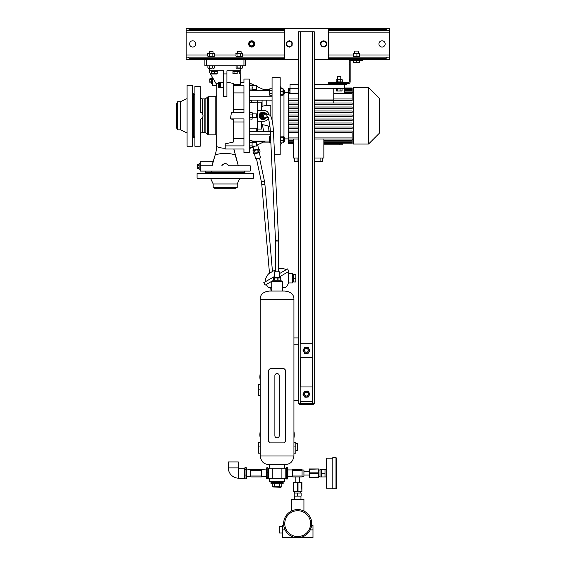 <?xml version="1.0" encoding="UTF-8"?>
<svg xmlns="http://www.w3.org/2000/svg" width="566" height="566" viewBox="0 0 566 566"><rect width="100%" height="100%" fill="white"/><g stroke="black" fill="none" stroke-linecap="round" stroke-linejoin="round"><path stroke-width="0.85" d="M285.809 468.436L286.29 467.41L287.365 467.41L287.365 478.956L287.839 477.937L287.839 468.436L287.365 467.41M285.809 477.937L286.29 478.956L287.365 478.956M286.29 478.956L286.29 476.07L287.365 476.07M286.29 476.07L286.29 470.296L287.365 470.296M286.29 470.296L286.29 467.41M267.838 472.185L267.838 478.61L266.763 478.61L266.289 477.937L266.289 468.436L266.763 467.764L267.838 467.764L267.838 472.185L266.763 472.185L266.763 467.764M268.319 477.937L267.838 478.61M266.763 478.61L266.763 472.185M267.838 477.605L266.763 477.605M268.319 468.436L267.838 467.764M244.576 477.937L245.05 478.857L245.05 475.079L246.125 475.079L246.125 478.857L246.606 477.937L246.606 468.436L246.125 467.516L246.125 475.079M245.05 478.857L246.125 478.857M245.05 475.079L245.05 469.405L246.125 469.405M245.05 469.405L245.05 467.516L246.125 467.516M244.576 468.436L245.05 467.516M238.64 468.188L238.321 461.941L228.324 461.941L228.324 467.877A10.308 10.308 0 0 0 238.64 478.185L244.576 478.185L244.576 468.188L238.64 468.188L238.64 478.185M270.973 481.624L270.973 482.246L283.156 482.246L283.156 483.81L270.973 483.81L270.973 482.246L283.156 482.246L283.156 481.624M278.253 486.951L281.84 486.76L281.847 483.81L281.847 486.76L280.814 487.241L273.413 487.029M277.064 487.029L277.97 486.979M279.59 483.81L279.59 486.76L280.715 487.029M279.314 483.81L279.314 486.76L274.814 486.76L274.814 483.81M272.281 486.76L272.288 483.81L272.281 486.76L274.814 486.76M274.538 483.81L274.538 486.76M295.806 443.503L297.369 443.503L297.369 450.38L295.806 450.38M260.19 438.02A17.185 17.185 0 0 1 260.19 431.497M293.938 431.497A17.185 17.185 0 0 1 293.938 438.02M293.938 442.258L295.806 442.258L295.806 453.189L293.938 453.189M279.25 435.459L279.25 375.711A2.186 2.186 0 0 0 277.064 373.525A2.186 2.186 0 0 0 274.878 375.711L274.878 435.693A2.186 2.186 0 0 0 277.064 437.879A2.186 2.186 0 0 0 279.25 435.693M260.19 442.258L258.315 442.258L258.315 453.189L260.19 453.189M260.19 380.225A17.185 17.185 0 0 1 260.19 373.702M260.19 384.455L258.315 384.455L258.315 395.393L260.19 395.393M282.377 533.016L279.25 533.016L279.25 526.762L282.377 526.762M283.884 526.323L283.715 525.206L282.377 525.206L282.377 529.889L285.087 529.889L283.948 526.649M311.647 525.298L312.991 525.206L312.991 537.7L297.681 537.7A14.058 14.058 0 0 1 283.623 523.642A14.058 14.058 0 0 1 297.681 509.584A14.058 14.058 0 0 1 311.746 523.642A14.058 14.058 0 0 1 297.681 537.7L282.377 537.7L282.377 529.889M311.654 525.206L310.281 529.889L312.991 529.889M297.681 536.561A12.919 12.919 0 0 0 310.607 523.642A12.919 12.919 0 0 0 297.681 510.716A12.919 12.919 0 0 0 284.762 523.642A12.919 12.919 0 0 0 297.681 536.561M303.935 511.048L303.935 499.276L291.433 499.276L291.511 511.006M301.657 510.157L302.088 510.291M302.506 510.433L302.888 510.582M297.681 509.584C305.746 511.155 305.746 511.155 297.681 509.584C289.622 511.155 289.622 511.155 297.681 509.584M283.715 525.206L283.757 525.581M283.948 526.642L284.224 527.689M284.493 528.503L284.705 529.054M297.681 496.149L301.119 496.149L301.119 493.021L297.681 493.021L297.681 496.149L294.249 496.149L294.249 493.021L297.681 493.021M336.579 459.436L336.579 488.182L335.956 488.805L335.956 457.561L336.579 458.191L336.579 486.93M321.269 469.433L320.023 469.433L320.023 476.933L321.269 476.933L321.269 469.433L325.018 469.433L325.018 476.933L321.269 476.933M332.829 458.191L326.271 458.191L326.271 488.182L332.829 488.182M335.956 457.561L332.829 457.561L332.829 488.805L335.956 488.805M321.269 473.183L325.018 473.183M268.942 273.541L275.5 269.756L268.942 273.541A12.494 12.494 0 0 0 265.114 281.889M278.628 268.51A12.494 12.494 0 0 1 286.205 269.713M279.562 273.548L287.563 268.928L288.971 271.362L279.562 276.795M274.567 276.434L263.756 282.675L265.157 285.108L273.003 280.58M293.62 281.67L292.374 281.67M293.62 274.8L292.374 274.8M287.889 271.984A12.494 12.494 0 0 1 288.646 273.548L292.374 273.548L292.374 282.922L288.646 282.922A12.494 12.494 0 0 1 285.328 287.606L282.377 287.606M266.239 284.486A12.494 12.494 0 0 0 268.8 287.606L271.751 287.606M288.646 273.548L288.646 282.922M295.806 278.239L295.806 281.981L293.62 281.981L293.62 274.489L295.806 274.489L295.806 278.239L293.62 278.239M265.185 118.556A3.594 3.538 -90 0 1 259.561 116.815A3.594 3.538 -90 0 1 264.18 112.408M262.907 119.369A3.594 3.538 -90 0 1 260.912 112.783A3.594 3.538 -90 0 1 262.865 112.181A3.594 3.538 -90 0 1 262.907 112.188M281.125 281.67L281.125 281.203L273.003 281.203L273.003 280.269L281.125 280.269L281.125 281.203L273.003 281.203L273.003 281.67M212.703 77.974L211.613 77.974L211.613 83.598L212.547 83.598L212.547 77.974L212.703 83.598M211.613 79.643L209.922 79.643L209.738 79.07L209.922 82.898L209.922 81.928L211.613 81.928M211.613 81.752L209.922 81.928M209.922 81.752L209.922 79.82L211.613 79.82M209.922 78.681L211.613 78.681L209.922 78.681M211.613 82.891L209.922 82.891L211.613 82.898M209.809 80.804L209.83 81.157M199.119 163.616L199.119 169.199L200.053 169.199L200.053 163.581L200.208 169.199M197.244 164.692L197.378 168.399M199.119 168.484L197.421 168.484L197.421 167.798L199.119 167.798M197.421 168.484L197.421 165.732L199.119 165.732M199.119 165.548L197.421 165.732M197.421 165.548L197.421 164.324L199.119 164.324M199.119 164.296L197.421 164.31M199.119 167.642L197.421 167.642M197.421 164.296L197.421 164.982L197.421 164.296M193.339 93.751L193.339 137.8L193.961 137.8L193.961 93.751L193.339 93.751M205.522 172.637L244.887 172.637L244.887 172.014L205.522 172.014L205.522 172.637M177.682 129.833L177.682 101.717L176.776 103.281L176.776 128.277L177.682 129.833L180.384 129.833L187.084 132.96M177.682 101.717L180.384 101.717L180.384 129.833M180.384 101.717L187.084 98.597M187.084 85.317L187.084 146.24L192.398 146.24L192.398 85.317L187.084 85.317M193.339 95.003L192.398 94.062M193.339 136.555L192.398 137.488M211.691 173.578L210.46 173.578M239.942 173.578L238.71 173.578M237.232 187.445L213.177 187.445L214.578 188.259L235.824 188.259L237.232 187.445L237.232 183.957L239.885 178.262M213.177 187.445L213.177 183.957L237.232 183.957M213.177 183.957L210.517 178.262M197.081 178.262L253.32 178.262L253.32 173.578L197.081 173.578L197.081 178.262M206.144 172.637L205.21 173.578M244.257 172.637L245.198 173.578M293.938 456.005C293.004 461.799 289.983 464.615 284.875 464.438L269.253 464.438C264.145 464.615 261.124 461.799 260.19 456.005L260.19 299.478C260.105 294.603 263.119 291.794 269.253 291.044L284.875 291.044C291.009 291.794 294.023 294.603 293.938 299.478L293.938 456.005L260.19 456.005M283.934 442.881L285.497 441.317L285.497 370.086L283.934 368.523L270.194 368.523L268.631 370.086L268.631 441.317L270.194 442.881L283.934 442.881M298.622 344.156L293.924 344.156M298.622 400.388L293.924 400.388M256.483 158.728L261.372 181.728L264.428 181.078L259.539 158.084M259.355 152.693L254.467 153.733L255.57 158.926L260.459 157.886L259.355 152.693L260.105 152.013L259.532 149.339L257.962 149.672L258.535 152.346L260.105 152.013L259.532 149.332L259.115 149.247M254.467 153.733L253.504 153.414L258.952 152.431M253.504 153.414L252.931 150.74L253.504 153.414L253.929 153.499M255.075 153.082L254.502 150.407L252.938 150.74L253.681 150.061L258.577 149.021L259.532 149.332M254.502 150.407L255.231 153.046M258.046 152.544L257.806 149.7L254.665 150.372M258.577 149.021L257.671 144.776M253.681 150.061L253.023 146.962M284.564 478.185L284.564 481.624L269.565 481.624L269.565 478.185M281.903 478.185L281.903 468.188L285.809 468.188L285.809 478.185L268.319 478.185L268.319 468.188L272.225 468.188L272.225 478.185M281.903 468.188L272.225 468.188M287.839 476.459L292.374 476.459L292.374 469.914L287.839 469.914M261.442 469.596L266.289 469.914M261.754 469.914L261.754 476.459L266.289 476.459M284.564 464.438L284.564 468.188M269.565 464.438L269.565 468.188M271.751 291.044L271.751 281.67L282.377 281.67L282.377 291.044M314.243 59.232L328.301 59.232L328.301 28.611L284.564 28.611L284.564 59.232L298.622 59.232M288.745 46.879A3 3 0 0 1 286.941 45.832M291.561 45.832A3 3 0 0 1 289.75 46.879M286.438 44.962A3 3 0 0 1 286.438 42.875M286.941 42.004A3 3 0 0 1 288.745 40.964M289.75 40.964A3 3 0 0 1 291.561 42.004M323.589 46.921A3 3 0 0 1 321.637 46.179M326.2 45.443A3 3 0 0 1 324.58 46.759M321.007 45.4A3 3 0 0 1 320.674 43.334M321.028 42.4A3 3 0 0 1 322.648 41.085M323.639 40.922A3 3 0 0 1 325.591 41.665M289.247 40.674L286.438 42.294L286.438 45.542L289.247 47.169L292.063 45.542L292.063 42.294L289.247 40.674M291.922 43.922A2.674 2.674 0 0 1 289.247 46.589A2.674 2.674 0 0 1 286.58 43.922A2.674 2.674 0 0 1 289.247 41.247A2.674 2.674 0 0 1 291.922 43.922M189.589 43.922A3.127 3.127 0 0 0 192.709 47.042A3.127 3.127 0 0 0 195.836 43.922A3.127 3.127 0 0 0 192.709 40.794A3.127 3.127 0 0 0 189.589 43.922M378.916 43.922A3.127 3.127 0 0 0 382.036 47.042A3.127 3.127 0 0 0 385.163 43.922A3.127 3.127 0 0 0 382.036 40.794A3.127 3.127 0 0 0 378.916 43.922M284.564 30.677L186.15 30.677L186.15 57.166L188.025 57.166L186.15 57.166L186.15 59.543L298.622 59.543M314.243 59.543L389.224 59.543L389.224 57.166L387.349 57.166L389.224 57.166L389.224 30.677L328.301 30.677M251.757 47.042A3.127 3.127 0 0 0 254.884 43.922A3.127 3.127 0 0 0 251.757 40.794A3.127 3.127 0 0 0 248.637 43.922A3.127 3.127 0 0 0 251.757 47.042M186.15 30.677L186.15 28.3L189.277 28.3L189.277 29.425L188.025 30.677L186.15 30.677M386.097 28.3L389.224 28.3L389.224 30.677L387.349 30.677L386.097 29.425L386.097 28.3L189.277 28.3M386.097 59.543L386.097 58.418L387.349 57.166L328.301 57.166M284.564 57.166L188.025 57.166L189.277 58.418L189.277 59.543M238.293 57.166L238.569 56.388L236.263 56.388L236.263 57.166M242.262 57.166L242.262 56.388L238.569 56.388M214.146 57.166L214.146 56.388L208.147 56.388L208.147 57.166M211.012 56.388L210.743 57.116M354.932 57.166L355.186 56.388L353.417 56.388L353.417 57.166M359.417 57.166L359.417 56.388L355.186 56.388M359.106 56.105L353.234 56.105L353.234 53.544L359.106 53.544M353.234 53.544L353.729 53.544L353.729 56.105L353.234 56.105M359.601 56.105L359.601 53.544M356.913 56.105L356.913 53.544M359.417 53.346L353.417 53.346M354.542 53.261L354.542 51.11L358.292 51.11L358.292 53.261M355.342 57.166L355.59 56.388M355.434 57.166L355.703 56.388M213.962 56.388L207.715 56.105L207.715 53.544L214.571 53.544L214.571 56.105M208.323 56.388L207.715 56.105M212.858 56.105L212.858 53.544L213.311 53.381M214.571 53.544L207.715 53.544M209.271 53.261L209.271 51.732L213.021 51.732L213.021 53.261M214.146 53.388L213.715 53.331M209.003 53.388L208.571 53.331M213.283 56.26L213.715 56.317M208.139 56.26L208.571 56.317M209.427 56.105L209.427 53.544M211.274 57.166L211.557 56.388M242.63 56.105L235.895 56.105L236.121 53.409L242.404 53.409L242.63 56.105L242.078 56.388M236.439 56.388L235.895 56.105M240.387 56.105L240.387 53.544L242.63 53.544M235.895 53.544L240.387 53.544M237.387 53.261L237.387 51.732L241.137 51.732L241.137 53.261M237.02 56.105L237.02 53.544M238.505 57.166L238.774 56.388M238.824 57.166L239.107 56.388M362.665 59.543L362.665 60.477L359.544 60.477L359.544 59.543M331.428 82.664L331.428 83.598L328.301 83.598L328.301 82.664L348.295 82.664A0.934 0.934 0 0 0 349.236 81.723L349.236 62.953L350.17 62.953L350.17 61.418A0.934 0.934 0 0 1 351.104 60.477L359.544 60.477M349.236 62.953L349.236 61.418A1.875 1.875 0 0 1 351.104 59.543M342.359 82.664L342.359 82.035L336.112 82.035L336.112 82.664M331.428 83.598L348.295 83.598A1.875 1.875 0 0 0 350.17 81.723L350.17 80.499L349.236 80.499M350.17 62.953L350.17 64.064L349.236 64.064M349.236 79.389L350.17 79.389L350.17 64.064M350.17 79.389L350.17 80.499M346.576 83.598L346.576 84.532L330.954 84.532L330.954 83.598M339.338 88.912L339.565 88.282M341.609 88.912L341.609 88.282M336.862 88.912L336.862 88.282M339.133 88.282L338.9 88.912M333.77 93.171L344.701 93.171L344.701 84.532M353.389 92.343L352.144 92.343M352.144 100.543L314.243 100.543L352.144 100.543L352.144 90.341L344.701 90.341M352.144 104.547L314.243 104.547L352.144 104.547L352.144 102.984L314.243 102.984M298.622 102.984L288.349 102.984L288.349 104.547L298.622 104.547L288.349 104.547L288.349 108.552L298.622 108.552L288.349 108.552L288.349 112.556L298.622 112.556L288.349 112.556L288.349 120.565L298.622 120.565M352.144 108.552L314.243 108.552L352.144 108.552L352.144 106.988L314.243 106.988M352.144 112.556L314.243 112.556L352.144 112.556L352.144 110.993L314.243 110.993M298.622 123.006L288.349 123.006L288.349 120.565M288.349 123.006L288.349 124.57L298.622 124.57L288.349 124.57L288.349 128.574L298.622 128.574L288.349 128.574L288.349 132.571L298.622 132.571M352.144 124.57L314.243 124.57L352.144 124.57L352.144 123.006L314.243 123.006M352.144 128.574L314.243 128.574L352.144 128.574L352.144 127.01L314.243 127.01M353.389 139.208L352.144 139.208M342.246 143.573L342.246 144.797L323.851 144.797M342.14 143.396L323.851 143.396M333.77 102.984L333.77 100.543M298.622 93.171L290.033 93.171L290.033 84.532L298.622 84.532M290.033 88.282L298.622 88.282M314.243 88.282L344.701 88.282M314.243 84.532L330.954 84.532M314.243 99.97L333.77 99.97L333.77 88.282M288.349 102.984L288.349 100.543L298.622 100.543L288.349 100.543L288.349 98.979L298.622 98.979M333.77 98.979L352.144 98.979M290.033 92.52L288.349 92.52L288.349 93.616L298.622 93.616M288.349 98.979L288.349 93.616M290.033 90.341L288.349 90.341L288.349 91.091L290.033 91.091M344.701 91.091L352.144 91.091M288.349 92.52L288.349 91.091M344.701 88.926L352.144 88.926L352.144 90.341M290.033 88.926L288.349 88.926L288.349 89.4L290.033 89.4M344.701 89.4L352.144 89.4M288.349 90.341L288.349 89.4M344.701 87.985L352.144 87.985L352.144 88.926M352.144 88.162L344.701 88.162M290.033 88.162L288.349 88.162L290.033 88.388M344.701 88.388L352.144 88.388M288.349 88.926L288.349 88.388M314.243 132.571L352.144 132.571L352.144 131.015L314.243 131.015M298.622 131.015L288.349 131.015M298.622 127.01L288.349 127.01M314.243 119.001L352.144 119.001L352.144 120.565L314.243 120.565M298.622 119.001L288.349 119.001M288.349 106.988L298.622 106.988M288.349 110.993L298.622 110.993M352.144 132.571L352.144 139.038L323.851 139.038L323.851 158.013L314.243 158.013M288.349 132.571L288.349 139.038L298.622 139.017M314.243 139.017L323.851 139.017M288.349 137.934L298.622 137.934M314.243 137.934L352.144 137.934M352.144 139.038L352.144 143.396M314.243 114.997L352.144 114.997L352.144 116.561L314.243 116.561M298.622 114.997L288.349 114.997M298.622 116.561L288.349 116.561M290.033 87.985L288.349 88.162M353.389 144.054L353.389 87.504L368.523 87.504L368.523 144.054L353.389 144.054M368.523 144.054L379.227 133.35L379.227 98.201L368.523 87.504M288.349 139.038L288.349 143.573L293.308 143.573M288.349 92.661L284.564 92.661M283.976 137.651L283.976 93.906M288.349 138.896L284.564 138.896M281.755 88.805L280.191 86.096M281.663 142.901L280.191 145.455M293.308 143.396L288.349 143.396M288.349 143.17L293.308 143.17M293.308 142.625L288.349 142.625M288.349 142.158L293.308 142.158M293.308 141.217L288.349 141.217M288.349 140.467L293.308 140.467M333.77 93.616L352.144 93.616M352.144 92.52L344.701 92.52M323.851 143.17L352.144 143.17M323.851 142.158L352.144 142.158M352.144 142.625L323.851 142.625M323.851 140.467L352.144 140.467M352.144 141.217L323.851 141.217M293.308 139.017L293.308 158.013L298.622 158.013M297.058 158.013L297.058 161.543L294.561 161.543L294.561 158.013M320.101 158.013L320.101 161.543L314.243 161.543M298.622 161.543L297.058 161.543M322.599 158.013L322.599 161.543L320.101 161.543M274.56 154.829L280.191 154.829L280.191 77.662L272.062 77.662L272.062 120.084M283.028 89.407L283.028 95.251L280.474 95.251L280.474 89.407M283.311 136.746L283.028 142.901L280.474 142.901L280.191 136.703M283.028 137.326L280.474 137.326M283.028 140.701L280.474 140.701M283.311 136.703L283.311 142.299M283.028 142.901L283.219 142.49M280.276 142.49L280.474 142.901M283.028 136.151L280.474 136.151M283.311 141.401L284.564 141.401L284.564 137.651L283.311 137.651M283.219 95.046L283.311 89.209L283.028 88.657L281.663 88.657M284.564 90.157L283.311 90.157L284.564 90.157L284.564 93.906L283.311 93.906M336.43 90.857L336.43 88.912L342.041 88.912L342.041 90.857L336.834 91.041M341.638 91.041L342.041 90.857M336.636 90.992L341.836 90.992M340.039 88.912L340.039 90.857M337.237 88.912L337.237 90.857M245.51 59.543L245.51 65.79L243.946 65.79L243.946 59.543M206.456 59.543L206.456 65.79L204.892 65.79L204.892 59.543M206.456 65.79L243.946 65.79M269.685 89.187L269.628 89.591M272.062 88.784L269.833 88.784L269.628 92.032L269.833 93.652L272.062 93.652M269.628 89.216L269.833 93.652M272.062 90.404L269.833 90.404M272.062 95.279L269.833 95.279M269.685 94.048L269.628 94.465M269.628 136.717L269.628 142.335L269.628 136.717L270.569 136.717M270.838 142.335L269.833 142.335M270.704 139.526L269.833 139.526M270.859 142.774L269.833 142.774L269.678 142.335M272.062 100.154L249.259 100.154M272.062 96.765L249.259 96.765M256.448 86.202L265.079 90.27L252.344 90.27M263.317 89.442L269.565 89.442M249.259 82.82L251.644 83.938M252.231 84.214L254.941 85.494L256.448 85.494L252.379 85.494M263.317 142.116L269.565 142.116M249.259 148.738L251.644 147.613M252.231 147.337L254.941 146.063M256.448 145.356L265.079 141.288L252.344 141.288M270.484 134.793L249.259 134.793M270.322 131.397L249.259 131.397M243.946 152.487L243.946 149.014L243.946 152.487L249.259 152.487L249.259 79.07L243.946 79.07L243.946 82.537L243.946 79.07M243.946 82.537L240.465 82.537M233.638 84.454L233.638 112.273L231.416 112.655L243.946 112.655L243.946 85.664L233.638 85.664L233.638 84.454L240.401 84.454L240.826 70.792L226.924 70.792L226.924 96.581L223.485 96.581L223.485 70.792L209.583 70.792L209.583 72.349L216.764 84.794L216.764 83.506L216.757 146.042M231.416 112.655L230.426 118.902L233.638 119.44L233.638 141.981L225.204 143.87L225.204 149.014L243.946 149.014L233.871 149.014L238.314 165.767L235.23 154.935A21.805 13.718 0 0 0 225.204 153.4A21.805 13.718 180 0 0 215.172 154.935L212.087 165.767C213.361 160.503 213.361 160.503 212.087 165.767L200.208 165.767L200.208 171.074L250.193 171.074L250.193 165.767L228.607 165.767C226.336 162.895 224.065 162.895 221.794 165.767L222.827 164.423M225.204 145.894L243.946 145.894L243.946 118.902L230.426 118.902M249.259 147.004L249.259 141.366M249.429 118.924L252.096 119.207L252.379 112.959L252.096 117.495L249.542 117.495L249.387 112.776M249.542 85.657L249.542 83.938L249.542 85.657L252.096 85.657L252.096 89.081L249.542 89.081L249.542 85.657M249.387 86.506L249.33 87.369M249.38 88.183L249.542 90.793L252.096 90.793L252.259 90.369M252.259 85.211L252.316 84.794M252.096 89.081L252.096 83.938L249.542 83.938L249.259 84.546M252.259 88.232L252.316 87.369M252.096 83.938L252.096 85.657M249.429 89.364L249.33 89.937M252.379 89.244L256.448 89.244L256.448 85.494M252.096 112.351L249.542 112.351L249.259 112.959M252.096 114.063L249.542 114.063M252.21 113.787L252.316 113.207M249.259 118.598L249.38 116.589M249.38 117.933L249.33 118.351M252.259 116.638L252.316 115.775M249.387 114.912L249.33 115.775M252.379 117.65L256.448 117.65L256.448 113.9L252.379 113.9M252.096 145.901L252.096 140.757L252.096 145.901L249.542 145.901M252.096 142.476L249.542 142.476L249.38 142.024M252.096 147.613L249.542 147.613M252.259 147.188L252.316 146.757M249.387 146.325L249.33 146.757M252.259 142.045L252.316 141.613M249.387 141.182L249.33 141.613M252.096 140.757L249.542 140.757M252.379 146.063L256.448 146.063L256.448 142.314L252.379 142.314M218.08 83.082L216.764 83.506L216.764 128.991M216.764 103.281L216.764 99.1M216.764 130.35L216.764 129.536M216.764 138.96L216.764 140.941M216.764 137.262L216.764 138.231M216.764 138.521L216.764 136.604L216.453 138.521M216.764 141.988L216.453 137.821L216.58 148.582M216.721 146.955L216.764 143.311M200.208 165.767L200.208 161.706L213.113 161.706L215.172 154.935C216.276 150.995 216.799 148.207 216.736 146.58A21.805 21.458 180 0 0 225.204 148.264M215.879 152.48L215.993 152.028M216.205 151.044L216.332 150.344M216.354 150.202L216.545 148.915M212.271 164.826L212.759 162.888M212.759 162.874L212.915 162.357M216.764 136.399A1.564 1.564 0 0 0 215.207 134.835L208.585 134.835A1.564 1.564 0 0 1 207.581 134.467L207.581 97.083A1.564 1.564 0 0 1 208.585 96.722L208.585 134.835M216.764 95.159A1.564 1.564 0 0 1 215.207 96.722L208.585 96.722M212.703 77.761L212.703 85.473L216.764 85.473M202.395 117.848L202.395 132.649L204.842 132.649A1.564 1.564 0 0 1 205.847 133.017L207.581 134.467M204.842 132.649L204.842 98.909A1.564 1.564 0 0 0 205.847 98.541L207.581 97.083M234.522 152.48L234.409 152.028M234.204 151.044L234.069 150.344M234.048 150.202L233.871 149.014M226.924 82.127L233.638 83.506M219.799 82.643L220.294 82.544M221.412 82.346L223.485 82.127M238.71 171.074L239.942 171.074M244.257 172.014L245.198 171.074M210.46 171.074L211.465 171.194M206.144 172.014L205.21 171.074M224.674 163.616L226.259 163.73M226.768 163.921L227.228 164.175M228.034 164.869L228.346 165.286M243.946 121.973L233.638 121.973L233.638 124.548M233.638 133.328L233.638 138.642L243.946 138.642M233.638 109.578L243.946 109.578M243.946 92.909L233.638 92.909M204.842 98.909L202.395 98.909A2.186 2.186 0 0 1 200.208 96.722M200.208 100.918L200.208 103.281M202.395 132.649A2.186 2.186 0 0 0 200.208 134.835M200.371 112.195L200.208 86.541L194.895 86.541L194.895 146.24L200.208 146.24L200.208 119.405C201.97 118.832 202.904 117.622 203.017 115.775C202.904 113.929 201.97 112.719 200.208 112.146M202.883 114.778L203.017 115.775M202.975 116.363L202.876 116.815M202.614 117.473L202.409 117.827M200.208 128.277L200.208 130.64M200.208 136.264L200.208 146.24M193.961 136.555L194.895 137.488M193.961 95.003L194.895 94.062M200.208 119.405L200.916 119.15M201.34 118.91L201.871 118.478M223.485 75.427L223.485 74.486M223.485 77.089L223.485 76.155M223.485 81.101L223.485 77.818M223.485 87.348L220.294 87.348L220.294 82.346L223.485 82.346M219.799 82.94L220.294 82.94M219.799 86.754L220.294 86.754M226.924 73.913L223.485 73.913M234.013 71.571L232.951 71.571L232.951 73.799L234.013 73.799L234.013 71.571L235.272 71.571L235.548 70.792M235.024 70.792L234.763 71.571M240.826 68.288L240.826 70.792M209.583 68.288L209.583 70.792M217.266 70.792L217.266 71.571L211.55 71.571L211.55 73.799L211.373 71.571M216.453 144.273L216.764 140.792M216.453 135.458L216.453 136.604M216.453 138.231L216.453 137.262M211.55 71.571L211.267 70.792M235.272 71.571L237.204 71.571L237.204 73.799L234.013 73.799M232.951 73.799L237.204 73.799M237.204 71.571L239.326 71.571L239.326 73.799M211.451 74.004L217.082 74.004M216.983 73.799L211.373 73.799M217.167 71.571L217.167 73.799M214.443 71.571L214.443 73.799M341.758 82.035L336.169 81.78L336.169 79.792L341.758 79.537L336.169 79.792M336.713 82.035L336.169 81.78M336.551 81.921L336.933 81.971L336.551 81.921M337.301 81.928L337.704 81.78L337.704 79.792M341.149 81.921L341.539 81.971L341.149 81.921M340.767 81.78L340.767 79.792M337.322 79.65L336.933 79.601L337.322 79.65M341.921 79.65L341.539 79.601L341.921 79.65M342.303 81.78L342.303 79.792M337.732 76.41L340.739 76.41M235.131 71.571L235.385 70.792M189.744 44.898L189.744 42.945M326.228 42.443A3 3 0 0 1 326.61 43.745M313.302 403.516L313.302 404.768L312.368 404.768L312.368 403.516L314.243 403.516L314.243 31.738L298.622 31.738L298.622 403.516L300.496 403.516L300.496 404.768L299.555 404.768L299.555 403.516M312.368 401.329L312.368 403.516L300.496 403.516L300.496 401.329M312.368 404.768L300.496 404.768M300.185 357.592L300.185 343.215L312.68 343.215L312.68 357.592L300.185 357.592M304.126 348.486A3 3 0 0 0 303.673 349.222M303.617 351.444A3 3 0 0 0 304.034 352.201M305.923 353.361A3 3 0 0 0 306.786 353.382M308.739 352.321A3 3 0 0 0 309.192 351.585M306.164 347.418L306.171 347.432A3 3 0 0 1 306.942 347.446M309.248 349.364A3 3 0 0 0 308.831 348.606M312.68 401.329L300.185 401.329L300.185 386.96L312.68 386.96L312.68 401.329M292.063 42.875A3 3 0 0 1 292.233 44.226M303.008 350.319L304.642 353.325L308.067 353.417L309.857 350.488L308.222 347.482L304.791 347.397L303.008 350.319M304.961 352.809A2.823 2.823 0 0 1 304.027 348.932A2.823 2.823 0 0 1 307.904 347.998A2.823 2.823 0 0 1 308.838 351.875A2.823 2.823 0 0 1 304.961 352.809M307.034 348.628A1.875 1.875 0 0 0 304.657 349.802A1.875 1.875 0 0 0 305.831 352.179A1.875 1.875 0 0 0 308.208 351.005A1.875 1.875 0 0 0 307.034 348.628M277.821 280.269L277.821 277.956L273.3 277.956L273.3 280.269M274.277 277.956L274.277 280.269M274.128 280.269L274.128 277.956L273.3 277.956M274.567 277.142L274.567 271.829L279.562 271.829L279.562 277.142L274.567 277.142L273.541 277.736M280.757 280.269L280.757 277.956L278.04 277.956L278.04 280.269M280 277.956L280.828 277.956L280.828 280.269M270.817 116.157L270.817 105.311L266.756 105.311L261.442 106.422M257.381 100.154L257.381 102.191L261.442 102.191L261.442 110.313M257.381 101.406L257.381 130.152M257.381 131.397L257.381 129.069L261.442 129.069L261.442 121.244M261.442 124.704L265.581 125.199M269.897 126.246L268.263 126.246C267.81 125.751 265.871 125.235 262.44 124.704L263.622 131.397M268.864 114.275A5.469 5.384 90 0 0 263.692 110.313L257.381 110.313L257.381 121.244L263.692 121.244A5.469 5.384 90 0 0 268.383 118.45M265.56 113.158A3.75 3.693 90 0 0 259.228 115.775A3.75 3.693 90 0 0 265.581 118.372M265.369 113.023A3.75 3.693 90 0 0 262.893 112.026M262.893 119.525A3.75 3.693 90 0 0 265.482 118.421M263.027 119.214A3.438 3.382 -90 0 1 259.872 117.212A3.438 3.382 -90 0 1 263.027 112.344M263.784 119.143A3.438 3.382 -90 0 1 260.035 117.212A3.438 3.382 -90 0 1 263.827 112.422M264.916 118.683A3.438 3.382 -90 0 1 264.018 119.086M260.65 115.86A2.497 2.462 -90 0 1 260.707 115.245M266.89 117.509L266.869 117.65A3.375 3.325 -90 0 1 266.763 117.806L263.89 119.143A3.375 3.325 -90 0 1 263.706 119.129L260.65 117.275A3.375 3.325 -90 0 1 260.572 117.098L261.053 117.098L261.343 113.907A3.375 3.325 -90 0 1 261.45 113.752L264.322 112.408A3.375 3.325 -90 0 1 264.506 112.429L265.921 113.412M261.343 113.907L260.869 113.907L260.572 117.098M260.869 113.907A3.375 3.325 -90 0 1 260.976 113.752L261.45 113.752M264.322 112.408L260.976 113.752M267.039 117.339A2.497 2.462 -90 0 1 265.114 118.28L264.195 118.28A2.497 2.462 -90 0 1 261.959 116.822A2.497 2.462 -90 0 1 264.195 113.278L265.114 113.278A2.497 2.462 -90 0 1 267.039 114.219M265.114 118.28A2.497 2.462 -90 0 1 262.879 116.822A2.497 2.462 -90 0 1 265.114 113.278M263.89 119.143L263.416 119.143A3.375 3.325 -90 0 1 263.232 119.129L263.706 119.129M260.65 117.275L263.232 119.129M267.506 125.9L268.263 126.246L269.076 130.845L265.928 131.397M257.07 102.184L250.964 102.439M250.377 102.602L251.757 102.184L251.757 101.095L250.137 100.154L251.757 101.095M266.055 125.348L267.209 125.779M267.909 117.339L265.114 117.339A1.564 1.535 -90 0 1 263.579 115.775A1.564 1.535 -90 0 1 265.114 114.219L268.369 114.219A1.564 1.535 -90 0 0 267.852 117.247M275.5 271.829L275.486 240.225L278.606 240.076L273.456 131.637C273.074 124.237 272.14 118.973 270.654 115.853L268.369 114.219M275.486 240.225L270.336 131.786L273.456 131.637M278.628 271.829L278.606 240.076M303.829 392.648L303.701 392.903A3 3 0 0 0 303.588 393.193M303.709 395.408A3 3 0 0 0 304.183 396.129M306.164 397.134A3 3 0 0 0 307.027 397.084M308.887 395.867A3 3 0 0 0 309.277 395.096M309.149 392.882A3 3 0 0 0 308.675 392.16M306.694 391.156A3 3 0 0 0 305.831 391.205M308.307 397.014L309.857 393.95L307.975 391.085L304.558 391.276L303.008 394.332L304.883 397.205L308.307 397.014M309.248 393.986A2.823 2.823 0 0 1 306.588 396.957A2.823 2.823 0 0 1 303.617 394.304A2.823 2.823 0 0 1 306.277 391.325A2.823 2.823 0 0 1 309.248 393.986M306.708 392.288A1.875 1.875 0 0 0 304.579 393.865A1.875 1.875 0 0 0 306.156 395.995A1.875 1.875 0 0 0 308.286 394.424A1.875 1.875 0 0 0 306.708 392.288M302.06 475.999L302.06 476.933L292.686 476.933L292.686 475.999L302.06 475.999L302.06 470.374L292.686 470.374L292.686 475.999M292.686 470.374L292.686 469.433L302.06 469.433L302.06 470.374M299.555 482.246L299.555 476.933M295.806 482.246L295.806 476.933M301.904 491.529L293.464 491.529L293.464 482.338L301.904 482.338L301.904 491.529L301.565 482.607L298.02 482.607L298.02 491.26L301.565 491.26M293.464 482.607L293.804 491.26L297.341 491.26L297.341 482.607L293.804 482.607M297.341 482.607L298.02 482.607M300.695 482.409L301.904 482.607M297.341 491.26L298.02 491.26M293.464 491.529L294.504 491.422M302.06 476.31L303.935 476.31L303.935 470.063L302.06 470.063M309.241 471.308L303.935 471.308M309.241 475.058L303.935 475.058M318.524 468.966L318.524 477.4L309.333 477.4L309.333 468.966L318.524 468.966L309.602 469.306L309.602 472.843L318.255 472.843L318.255 469.306M309.333 477.4L318.255 477.06L318.255 473.523L309.602 473.523L309.602 477.06M309.602 473.523L309.602 472.843M318.255 473.523L318.255 472.843M318.524 477.4L318.425 476.367M309.404 470.176L309.588 469.356M249.259 128.149L256.759 128.149L256.759 131.397M261.442 475.999L261.442 470.374L250.823 470.374L250.823 475.999L261.442 475.999L261.442 476.933L250.823 476.933L250.823 475.999M250.823 470.374L250.823 469.433L261.442 469.433L261.442 470.374M246.606 469.914L250.823 469.596M246.606 476.459L250.823 476.77M359.127 62.762L358.632 62.861M359.339 60.477L359.339 62.713L353.729 62.713M359.113 60.477L359.113 62.713M353.601 62.911L359.24 62.911M353.502 60.477L353.502 62.713M356.191 60.477L356.191 62.713M219.799 86.018L218.271 86.018L218.271 82.502L219.799 82.502L219.799 87.192L218.271 87.192L218.271 86.018L218.165 86.881M219.799 83.676L218.271 83.676L218.08 82.919L218.271 87.192M280.474 95.251L280.474 94.656L283.028 94.656L283.028 95.251M283.028 91.437L280.474 91.437M283.028 88.805L280.474 88.805M237.14 65.79L237.14 68.019L236.284 68.146L242.184 68.168M208.302 68.168L208.705 68.224L208.302 68.168M240.324 65.79L240.324 68.019L237.14 68.019M241.93 68.288L240.324 68.019M236.072 65.79L236.072 68.019M242.453 65.79L242.453 68.019M212.766 65.79L212.766 68.019L211.146 68.224L207.899 68.019L207.899 65.79M209.519 65.79L209.519 68.019M208.472 68.288L212.766 68.019M213.163 68.168L213.58 68.224M214.394 65.79L214.394 68.019M326.646 45.075L326.136 41.87L323.101 40.717L320.582 42.761L321.099 45.966L324.127 47.127L326.646 45.075M326.249 43.497A2.674 2.674 0 0 1 324.035 46.561A2.674 2.674 0 0 1 320.979 44.346A2.674 2.674 0 0 1 323.193 41.283A2.674 2.674 0 0 1 326.249 43.497M251.757 46.419A2.497 2.497 0 0 1 249.259 43.922A2.497 2.497 0 0 1 251.757 41.424A2.497 2.497 0 0 1 254.254 43.922A2.497 2.497 0 0 1 251.757 46.419M251.757 41.573L249.726 42.747L249.726 45.096L251.757 46.263L253.787 45.096L253.787 42.747L251.757 41.573M249.825 43.922A1.931 1.931 0 0 1 251.757 41.99A1.931 1.931 0 0 1 253.688 43.922A1.931 1.931 0 0 1 251.757 45.853A1.931 1.931 0 0 1 249.825 43.922M238.321 467.877L228.324 467.877M295.806 446.942L293.938 446.942M260.19 446.942L258.315 446.942M260.19 389.146L258.315 389.146M293.938 299.478L260.19 299.478M261.372 181.728L261.782 184.445L264.364 184.396L264.895 184.176L264.428 181.078M389.224 32.863L328.301 32.863M284.564 32.863L186.15 32.863M389.224 54.98L359.601 54.98M353.234 54.98L328.301 54.98M284.564 54.98L242.63 54.98M235.895 54.98L214.571 54.98M207.715 54.98L186.15 54.98M386.097 29.425L328.301 29.425M284.564 29.425L189.277 29.425M284.564 58.418L189.277 58.418M386.097 58.418L328.301 58.418M339.119 143.396L339.119 144.797M269.565 90.532L252.224 90.532M269.565 141.026L252.224 141.026M215.207 134.835L215.207 96.722M205.847 98.541L205.847 133.017M202.395 98.909L202.395 113.702M312.368 343.215L312.368 31.738M312.368 386.96L312.368 357.592M300.496 386.96L300.496 357.592M300.496 343.215L300.496 31.738M262.065 106.422L262.065 100.154M275.5 241.024L278.628 241.024M250.512 476.459L250.512 469.914M300.808 491.621L300.808 493.021M300.963 496.149L300.963 499.276M294.405 496.149L294.405 499.276M294.561 491.621L294.561 493.021M318.616 476.31L320.023 476.31M325.018 476.933L326.271 476.933M325.018 469.433L326.271 469.433M318.616 470.063L320.023 470.063M199.119 163.581L200.208 163.581M298.622 337.909L293.938 337.909M272.465 271.51L264.895 184.176M271.022 291.044L270.725 287.606M269.48 273.236L261.782 184.445M269.565 89.357L269.833 88.784M269.628 142.335L269.833 142.774M249.259 90.185L249.542 90.793M233.135 70.792L233.135 71.571M239.135 70.792L239.135 71.571M337.676 79.537L337.676 76.41M340.796 79.537L340.796 76.41M279.562 277.142L280.587 277.736M266.756 105.311L266.756 100.154M270.336 131.786C270.032 121.223 267.138 115.096 267.768 117.134L268.369 117.339"/></g></svg>

